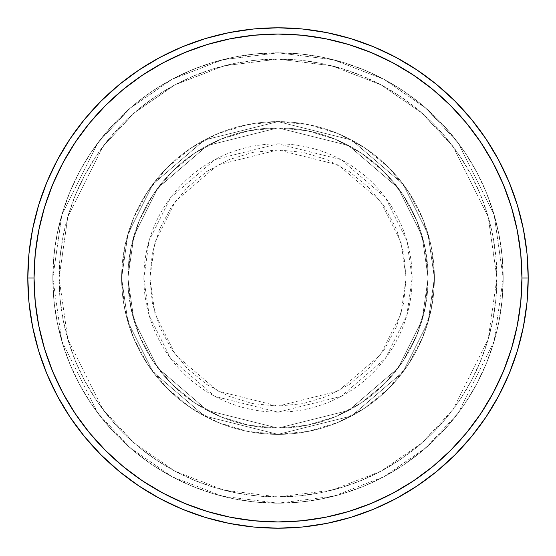 <?xml version="1.0" encoding="UTF-8"?>
<svg xmlns="http://www.w3.org/2000/svg" width="556" height="556" viewBox="0 0 556 556"><rect width="100%" height="100%" fill="white"/><g stroke="black" fill="none" stroke-linecap="round" stroke-linejoin="round"><path stroke-width="0.42" stroke-dasharray="2.78 2.08" d="M406.109 278L400.987 242.131L380.492 201.133L338.284 164.958L278 149.891L217.716 164.958L175.508 201.133L155.013 242.131L149.891 278L143.844 278L149.216 240.435L170.678 197.505L214.866 159.628L278 143.844L341.134 159.628L385.322 197.505L406.783 240.435L412.156 278L406.109 278L403.649 253.008L396.358 228.975L384.523 206.825L368.586 187.414L349.175 171.477L327.025 159.641L302.992 152.351L278 149.891L253.008 152.351L228.975 159.641L206.825 171.477L187.414 187.414L171.477 206.825L159.641 228.975L152.351 253.008L149.891 278L152.351 302.992L159.641 327.025L171.477 349.175L187.414 368.586L206.825 384.523L228.975 396.358L253.008 403.649L278 406.109L302.992 403.649L327.025 396.358L349.175 384.523L368.586 368.586L384.523 349.175L396.358 327.025L403.649 302.992L406.109 278L412.156 278A134.156 134.156 0 0 0 278 143.844A134.156 134.156 0 0 0 143.844 278L121.625 278L127.88 321.785L152.9 371.825L204.413 415.978L278 434.375L351.587 415.978L403.1 371.825L428.12 321.785L434.375 278L428.12 278L422.115 320.034L398.096 368.072L348.647 410.46L278 428.12L207.353 410.46L157.904 368.072L133.885 320.034L127.88 278L121.625 278L127.88 278L133.885 320.034L157.904 368.072L207.353 410.46L278 428.12L348.647 410.46L398.096 368.072L422.115 320.034L428.12 278L434.375 278L428.12 321.785L403.1 371.825L351.587 415.978L278 434.375L204.413 415.978L152.9 371.825L127.88 321.785L121.625 278L127.88 321.785L152.9 371.825L204.413 415.978L278 434.375L351.587 415.978L403.1 371.825L428.12 321.785L434.375 278L428.12 278L422.115 320.034L398.096 368.072L348.647 410.46L278 428.12L207.353 410.46L157.904 368.072L133.885 320.034L127.88 278L121.625 278L127.88 278L133.885 320.034L157.904 368.072L207.353 410.46L278 428.12L348.647 410.46L398.096 368.072L422.115 320.034L428.12 278L434.375 278L428.12 321.785L403.1 371.825L351.587 415.978L278 434.375L204.413 415.978L152.9 371.825L127.88 321.785L121.625 278L127.88 321.785L152.9 371.825L204.413 415.978L278 434.375L351.587 415.978L403.1 371.825L428.12 321.785L434.375 278L428.12 278L422.115 320.034L398.096 368.072L348.647 410.46L278 428.12L207.353 410.46L157.904 368.072L133.885 320.034L127.88 278L121.625 278L127.88 278L133.885 320.034L157.904 368.072L207.353 410.46L278 428.12L348.647 410.46L398.096 368.072L422.115 320.034L428.12 278L434.375 278L428.12 321.785L403.1 371.825L351.587 415.978L278 434.375L204.413 415.978L152.9 371.825L127.88 321.785L121.625 278A156.375 156.375 0 0 1 278 121.625A156.375 156.375 0 0 1 434.375 278A156.375 156.375 0 0 0 278 121.625A156.375 156.375 0 0 0 121.625 278A156.375 156.375 0 0 1 278 121.625A156.375 156.375 0 0 1 434.375 278A156.375 156.375 0 0 0 278 121.625A156.375 156.375 0 0 0 121.625 278A156.375 156.375 0 0 1 278 121.625A156.375 156.375 0 0 1 434.375 278L412.156 278L434.375 278A156.375 156.375 0 0 0 278 121.625A156.375 156.375 0 0 0 121.625 278A156.375 156.375 0 0 1 278 121.625A156.375 156.375 0 0 1 434.375 278A156.375 156.375 0 0 0 278 121.625A156.375 156.375 0 0 0 121.625 278A156.375 156.375 0 0 1 278 121.625A156.375 156.375 0 0 1 434.375 278A156.375 156.375 0 0 1 278 434.375A156.375 156.375 0 0 1 121.625 278A156.375 156.375 0 0 0 278 434.375A156.375 156.375 0 0 0 434.375 278A156.375 156.375 0 0 1 278 434.375A156.375 156.375 0 0 1 121.625 278A156.375 156.375 0 0 0 278 434.375A156.375 156.375 0 0 0 434.375 278A156.375 156.375 0 0 1 278 434.375A156.375 156.375 0 0 1 121.625 278L143.844 278A134.156 134.156 0 0 0 278 412.156A134.156 134.156 0 0 0 412.156 278L406.783 315.565L385.322 358.495L341.134 396.372L278 412.156L214.866 396.372L170.678 358.495L149.216 315.565L143.844 278L149.891 278L155.013 313.869L175.508 354.867L217.716 391.042L278 406.109L338.284 391.042L380.492 354.867L400.987 313.869L406.109 278M503.18 278L496.925 278A218.925 218.925 0 0 0 278 59.075A218.925 218.925 0 0 0 59.075 278L52.82 278A225.18 225.18 0 0 1 278 52.82A225.18 225.18 0 0 1 503.18 278L496.925 278L488.168 339.299L453.14 409.355L421.948 442.944L381.027 471.168L331.89 490.19L278 496.925L224.11 490.19L174.973 471.168L134.052 442.944L102.86 409.355L67.832 339.299L59.075 278L52.82 278L61.827 341.05L97.856 413.108L129.937 447.656L172.033 476.687L222.574 496.251L278 503.18L333.426 496.251L383.967 476.687L426.063 447.656L458.144 413.108L494.173 341.05L503.18 278L494.173 341.05L458.144 413.108L426.063 447.656L383.967 476.687L333.426 496.251L278 503.18L222.574 496.251L172.033 476.687L129.937 447.656L97.856 413.108L61.827 341.05L52.82 278L59.075 278L67.832 339.299L102.86 409.355L134.052 442.944L174.973 471.168L224.11 490.19L278 496.925L331.89 490.19L381.027 471.168L421.948 442.944L453.14 409.355L488.168 339.299L496.925 278L503.18 278A225.18 225.18 0 0 0 278 52.82A225.18 225.18 0 0 0 52.82 278A225.18 225.18 0 0 1 278 52.82A225.18 225.18 0 0 1 503.18 278L502.096 255.927L498.85 234.069L493.485 212.635L486.041 191.827L476.589 171.853L465.233 152.9L452.07 135.15L437.224 118.775L420.85 103.93L403.1 90.767L384.147 79.411L364.173 69.959L343.365 62.515L321.931 57.15L300.073 53.904L278 52.82L255.927 53.904L234.069 57.15L212.635 62.515L191.827 69.959L171.853 79.411L152.9 90.767L135.15 103.93L118.775 118.775L103.93 135.15L90.767 152.9L79.411 171.853L69.959 191.827L62.515 212.635L57.15 234.069L53.904 255.927L52.82 278L53.904 300.073L57.15 321.931L62.515 343.365L69.959 364.173L79.411 384.147L90.767 403.1L103.93 420.85L118.775 437.224L135.15 452.07L152.9 465.233L171.853 476.589L191.827 486.041L212.635 493.485L234.069 498.85L255.927 502.096L278 503.18L300.073 502.096L321.931 498.85L343.365 493.485L364.173 486.041L384.147 476.589L403.1 465.233L420.85 452.07L437.224 437.224L452.07 420.85L465.233 403.1L476.589 384.147L486.041 364.173L493.485 343.365L498.85 321.931L502.096 300.073L503.18 278A225.18 225.18 0 0 1 278 503.18A225.18 225.18 0 0 1 52.82 278A225.18 225.18 0 0 0 278 503.18A225.18 225.18 0 0 0 503.18 278L496.925 278L495.869 299.462L492.72 320.708L487.501 341.551L480.259 361.782L471.078 381.201L460.027 399.625L447.232 416.882L432.804 432.804L416.882 447.232L399.625 460.027L381.201 471.078L361.782 480.259L341.551 487.501L320.708 492.72L299.462 495.869L278 496.925L256.538 495.869L235.292 492.72L214.449 487.501L194.218 480.259L174.799 471.078L156.375 460.027L139.118 447.232L123.196 432.804L108.767 416.882L95.973 399.625L84.922 381.201L75.741 361.782L68.499 341.551L63.28 320.708L60.131 299.462L59.075 278L60.131 256.538L63.28 235.292L68.499 214.449L75.741 194.218L84.922 174.799L95.973 156.375L108.767 139.118L123.196 123.196L139.118 108.767L156.375 95.973L174.799 84.922L194.218 75.741L214.449 68.499L235.292 63.28L256.538 60.131L278 59.075L299.462 60.131L320.708 63.28L341.551 68.499L361.782 75.741L381.201 84.922L399.625 95.973L416.882 108.767L432.804 123.196L447.232 139.118L460.027 156.375L471.078 174.799L480.259 194.218L487.501 214.449L492.72 235.292L495.869 256.538L496.925 278L488.168 216.701L453.14 146.645L421.948 113.056L381.027 84.832L331.89 65.81L278 59.075L224.11 65.81L174.973 84.832L134.052 113.056L102.86 146.645L67.832 216.701L59.075 278L52.82 278L61.827 214.95L97.856 142.892L129.937 108.344L172.033 79.313L222.574 59.749L278 52.82L333.426 59.749L383.967 79.313L426.063 108.344L458.144 142.892L494.173 214.95L503.18 278L494.173 214.95L458.144 142.892L426.063 108.344L383.967 79.313L333.426 59.749L278 52.82L222.574 59.749L172.033 79.313L129.937 108.344L97.856 142.892L61.827 214.95L52.82 278L59.075 278L67.832 216.701L102.86 146.645L134.052 113.056L174.973 84.832L224.11 65.81L278 59.075L331.89 65.81L381.027 84.832L421.948 113.056L453.14 146.645L488.168 216.701L496.925 278L503.18 278A225.18 225.18 0 0 1 278 503.18A225.18 225.18 0 0 1 52.82 278L59.075 278A218.925 218.925 0 0 0 278 496.925A218.925 218.925 0 0 0 496.925 278L503.18 278M127.88 278A150.12 150.12 0 0 1 278 127.88A150.12 150.12 0 0 1 428.12 278A150.12 150.12 0 0 0 278 127.88A150.12 150.12 0 0 0 127.88 278L130.764 307.287L139.306 335.449L153.178 361.4L171.846 384.154L194.6 402.822L220.551 416.694L248.713 425.236L278 428.12L307.287 425.236L335.449 416.694L361.4 402.822L384.154 384.154L402.822 361.4L416.694 335.449L425.236 307.287L428.12 278L425.236 248.713L416.694 220.551L402.822 194.6L384.154 171.846L361.4 153.178L335.449 139.306L307.287 130.764L278 127.88L248.713 130.764L220.551 139.306L194.6 153.178L171.846 171.846L153.178 194.6L139.306 220.551L130.764 248.713L127.88 278A150.12 150.12 0 0 0 278 428.12A150.12 150.12 0 0 0 428.12 278A150.12 150.12 0 0 1 278 428.12A150.12 150.12 0 0 1 127.88 278L130.764 248.713L139.306 220.551L153.178 194.6L171.846 171.846L194.6 153.178L220.551 139.306L248.713 130.764L278 127.88L307.287 130.764L335.449 139.306L361.4 153.178L384.154 171.846L402.822 194.6L416.694 220.551L425.236 248.713L428.12 278L425.236 307.287L416.694 335.449L402.822 361.4L384.154 384.154L361.4 402.822L335.449 416.694L307.287 425.236L278 428.12L248.713 425.236L220.551 416.694L194.6 402.822L171.846 384.154L153.178 361.4L139.306 335.449L130.764 307.287L127.88 278L121.625 278L124.627 308.51L133.53 337.839L147.979 364.875L167.425 388.575L191.125 408.021L218.16 422.47L247.489 431.373L278 434.375L308.51 431.373L337.839 422.47L364.875 408.021L388.575 388.575L408.021 364.875L422.47 337.839L431.373 308.51L434.375 278L431.373 247.489L422.47 218.16L408.021 191.125L388.575 167.425L364.875 147.979L337.839 133.53L308.51 124.627L278 121.625L247.489 124.627L218.16 133.53L191.125 147.979L167.425 167.425L147.979 191.125L133.53 218.16L124.627 247.489L121.625 278A156.375 156.375 0 0 0 278 434.375A156.375 156.375 0 0 0 434.375 278A156.375 156.375 0 0 1 278 434.375A156.375 156.375 0 0 1 121.625 278A156.375 156.375 0 0 0 278 434.375A156.375 156.375 0 0 0 434.375 278A156.375 156.375 0 0 1 278 434.375A156.375 156.375 0 0 1 121.625 278L127.88 234.215L152.9 184.175L204.413 140.022L278 121.625L351.587 140.022L403.1 184.175L428.12 234.215L434.375 278L428.12 278L422.115 235.966L398.096 187.928L348.647 145.54L278 127.88L207.353 145.54L157.904 187.928L133.885 235.966L127.88 278L133.885 235.966L157.904 187.928L207.353 145.54L278 127.88L348.647 145.54L398.096 187.928L422.115 235.966L428.12 278L434.375 278L428.12 234.215L403.1 184.175L351.587 140.022L278 121.625L204.413 140.022L152.9 184.175L127.88 234.215L121.625 278L127.88 278L121.625 278L127.88 234.215L152.9 184.175L204.413 140.022L278 121.625L351.587 140.022L403.1 184.175L428.12 234.215L434.375 278L428.12 278L422.115 235.966L398.096 187.928L348.647 145.54L278 127.88L207.353 145.54L157.904 187.928L133.885 235.966L127.88 278L133.885 235.966L157.904 187.928L207.353 145.54L278 127.88L348.647 145.54L398.096 187.928L422.115 235.966L428.12 278L434.375 278L428.12 234.215L403.1 184.175L351.587 140.022L278 121.625L204.413 140.022L152.9 184.175L127.88 234.215L121.625 278L127.88 278L121.625 278L127.88 234.215L152.9 184.175L204.413 140.022L278 121.625L351.587 140.022L403.1 184.175L428.12 234.215L434.375 278L428.12 278L422.115 235.966L398.096 187.928L348.647 145.54L278 127.88L207.353 145.54L157.904 187.928L133.885 235.966L127.88 278L133.885 235.966L157.904 187.928L207.353 145.54L278 127.88L348.647 145.54L398.096 187.928L422.115 235.966L428.12 278L434.375 278L428.12 234.215L403.1 184.175L351.587 140.022L278 121.625L204.413 140.022L152.9 184.175L127.88 234.215L121.625 278L127.88 278M528.2 278A250.2 250.2 0 0 0 278 27.8A250.2 250.2 0 0 0 27.8 278A250.2 250.2 0 0 0 278 528.2A250.2 250.2 0 0 0 528.2 278"/><path stroke-width="0.83" d="M27.8 278L34.055 278A243.945 243.945 0 0 1 278 34.055A243.945 243.945 0 0 1 521.945 278L528.2 278A250.2 250.2 0 0 0 278 27.8A250.2 250.2 0 0 0 27.8 278A250.2 250.2 0 0 1 278 27.8A250.2 250.2 0 0 1 528.2 278A250.2 250.2 0 0 1 278 528.2A250.2 250.2 0 0 1 27.8 278L29.002 253.473L32.609 229.19L38.572 205.372L46.843 182.25L57.344 160.059L69.966 138.993L84.595 119.276L101.081 101.081L119.276 84.595L138.993 69.966L160.059 57.344L182.25 46.843L205.372 38.572L229.19 32.609L253.473 29.002L278 27.8L302.527 29.002L326.81 32.609L350.627 38.572L373.75 46.843L395.942 57.344L417.007 69.966L436.724 84.595L454.919 101.081L471.405 119.276L486.034 138.993L498.656 160.059L509.157 182.25L517.428 205.372L523.391 229.19L526.998 253.473L528.2 278L526.998 302.527L523.391 326.81L517.428 350.627L509.157 373.75L498.656 395.942L486.034 417.007L471.405 436.724L454.919 454.919L436.724 471.405L417.007 486.034L395.942 498.656L373.75 509.157L350.627 517.428L326.81 523.391L302.527 526.998L278 528.2L253.473 526.998L229.19 523.391L205.372 517.428L182.25 509.157L160.059 498.656L138.993 486.034L119.276 471.405L101.081 454.919L84.595 436.724L69.966 417.007L57.344 395.942L46.843 373.75L38.572 350.627L32.609 326.81L29.002 302.527L27.8 278A250.2 250.2 0 0 0 278 528.2A250.2 250.2 0 0 0 528.2 278L521.945 278L520.77 254.092L517.261 230.406L511.444 207.186L503.375 184.648L493.137 163.005L480.836 142.468L466.574 123.244L450.492 105.508L432.756 89.426L413.532 75.164L392.995 62.863L371.352 52.625L348.814 44.556L325.594 38.739L301.908 35.23L278 34.055L254.092 35.23L230.406 38.739L207.186 44.556L184.648 52.625L163.005 62.863L142.468 75.164L123.244 89.426L105.508 105.508L89.426 123.244L75.164 142.468L62.863 163.005L52.625 184.648L44.556 207.186L38.739 230.406L35.23 254.092L34.055 278L35.23 301.908L38.739 325.594L44.556 348.814L52.625 371.352L62.863 392.995L75.164 413.532L89.426 432.756L105.508 450.492L123.244 466.574L142.468 480.836L163.005 493.137L184.648 503.375L207.186 511.444L230.406 517.261L254.092 520.77L278 521.945L301.908 520.77L325.594 517.261L348.814 511.444L371.352 503.375L392.995 493.137L413.532 480.836L432.756 466.574L450.492 450.492L466.574 432.756L480.836 413.532L493.137 392.995L503.375 371.352L511.444 348.814L517.261 325.594L520.77 301.908L521.945 278A243.945 243.945 0 0 1 278 521.945A243.945 243.945 0 0 1 34.055 278L27.8 278"/></g></svg>
